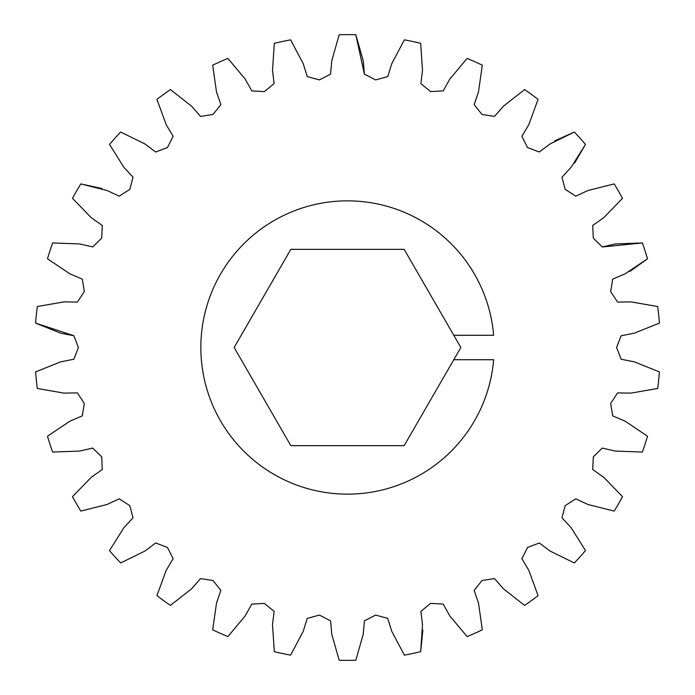 <?xml version="1.0" encoding="UTF-8"?>
<svg xmlns="http://www.w3.org/2000/svg" width="695" height="695" viewBox="0 0 695 695"><rect width="100%" height="100%" fill="white"/><g stroke="black" fill="none" stroke-linecap="round" stroke-linejoin="round"><path stroke-width="1.04" d="M453.792 335.277L493.641 335.277A146.654 146.654 0 0 0 341.384 200.977A146.654 146.654 0 0 0 200.846 347.5A146.654 146.654 0 0 0 341.384 494.023A146.654 146.654 0 0 0 493.641 359.723L453.792 359.723L460.846 347.5L404.169 249.34L290.831 249.34L234.154 347.5L290.831 445.66L404.169 445.66L453.792 359.723M659.407 371.912L634.335 361.843L621.122 359.237L616.561 347.5L621.122 335.763L634.335 333.157L659.407 323.088L634.335 333.157L621.122 335.763L616.561 347.5L621.122 359.237L634.335 361.843L659.407 371.912A312.863 312.863 0 0 1 657.67 388.47L631.051 393.109L617.586 392.91L610.679 403.439L612.703 415.871L625.092 421.161L647.514 436.225A312.863 312.863 0 0 1 642.371 452.063L615.37 451.064L602.244 448.075L593.295 456.936L592.696 469.516L603.703 477.265L622.511 496.664A312.863 312.863 0 0 1 614.189 511.086L587.987 504.501L575.764 498.836L565.174 505.647L561.968 517.827L571.125 527.696L585.485 550.588A312.863 312.863 0 0 1 574.348 562.959L550.093 551.066L539.311 542.995L527.54 547.452L521.867 558.693L528.773 570.256L538.06 595.624A312.863 312.863 0 0 1 524.595 605.414L503.336 588.735L494.475 578.596L482.026 580.516L474.146 590.333L478.499 603.078L482.313 629.826A312.863 312.863 0 0 1 467.101 636.594L449.778 615.866L443.21 604.103L430.648 603.39L420.892 611.357L422.499 624.727L420.666 651.684L422.838 630.139M420.666 651.684A312.863 312.863 0 0 1 404.386 655.15L391.745 631.269L387.767 618.402L375.621 615.084L364.432 620.852L363.224 634.266L355.823 660.25A312.863 312.863 0 0 1 339.177 660.25L331.776 634.266L330.568 620.852L319.379 615.084L307.233 618.402L303.255 631.269L290.614 655.15A312.863 312.863 0 0 1 274.334 651.684L272.501 624.727L274.108 611.357L264.352 603.39L251.79 604.103L245.222 615.866L227.899 636.594A312.863 312.863 0 0 1 212.687 629.826L216.501 603.078L220.854 590.333L212.974 580.516L200.525 578.596L191.664 588.735L170.405 605.414A312.863 312.863 0 0 1 156.94 595.624L166.227 570.256L173.133 558.693L167.46 547.452L155.689 542.995L144.908 551.066L120.652 562.959A312.863 312.863 0 0 1 109.515 550.588L123.875 527.696L133.032 517.827L129.826 505.647L119.236 498.836L107.013 504.501L80.811 511.086A312.863 312.863 0 0 1 72.489 496.664L91.297 477.265L102.304 469.516L101.705 456.936L92.756 448.075L79.63 451.064L52.629 452.063A312.863 312.863 0 0 1 47.486 436.225L69.908 421.161L82.297 415.871L84.321 403.439L77.414 392.91L63.949 393.109L37.33 388.47A312.863 312.863 0 0 1 35.593 371.912L60.665 361.843L73.879 359.237L78.439 347.5L73.879 335.763L60.665 333.157L35.593 323.088L73.592 335.624M72.489 198.336L91.297 217.735L102.304 225.484L101.705 238.064L92.756 246.925L79.63 243.936L52.629 242.937L79.63 243.936L92.756 246.925L101.705 238.064L102.304 225.484L91.297 217.735L72.489 198.336A312.863 312.863 0 0 1 80.811 183.914L107.013 190.5L119.236 196.164L129.826 189.353L133.032 177.173L123.875 167.304L109.515 144.412A312.863 312.863 0 0 1 120.652 132.041L144.908 143.935L155.689 152.005L167.46 147.549L173.133 136.307L166.227 124.744L156.94 99.376A312.863 312.863 0 0 1 170.405 89.586L191.664 106.266L200.525 116.404L212.974 114.484L220.854 104.667L216.501 91.922L212.687 65.174A312.863 312.863 0 0 1 227.899 58.406L245.222 79.134L251.79 90.897L264.352 91.61L274.108 83.643L272.501 70.273L274.334 43.316A312.863 312.863 0 0 1 290.614 39.85L303.255 63.732L307.233 76.598L319.379 79.916L330.568 74.148L331.776 60.734L339.177 34.75L331.776 60.734L330.568 74.148L319.379 79.916L307.233 76.598L303.255 63.732L290.614 39.85M101.974 188.51L80.811 183.914M364.319 73.852L355.823 34.75L363.224 60.734L364.432 74.148L375.621 79.916L387.767 76.598L391.745 63.732L404.386 39.85A312.863 312.863 0 0 1 420.666 43.316L422.499 70.273L420.892 83.643L430.648 91.61L443.21 90.897L449.778 79.134L467.101 58.406A312.863 312.863 0 0 1 482.313 65.174L478.499 91.922L474.146 104.667L482.026 114.484L494.475 116.404L503.336 106.266L524.595 89.586A312.863 312.863 0 0 1 538.06 99.376L528.773 124.744L521.867 136.307L527.54 147.549L539.311 152.005L550.093 143.935L574.348 132.041L554.601 140.937M574.583 163.117L585.485 144.412L571.125 167.304L561.968 177.173L565.174 189.353L575.764 196.164L587.987 190.5L614.189 183.914A312.863 312.863 0 0 1 622.511 198.336L603.703 217.735L592.696 225.484L593.295 238.064L602.244 246.925L615.37 243.936L642.371 242.937L602.556 246.942M629.939 271.424L647.514 258.775L625.092 273.839L612.703 279.129L610.679 291.561L617.586 302.09L631.051 301.891L657.67 306.53A312.863 312.863 0 0 1 659.407 323.088M35.593 323.088A312.863 312.863 0 0 1 37.33 306.53L63.949 301.891L77.414 302.09L84.321 291.561L82.297 279.129L69.908 273.839L47.486 258.775A312.863 312.863 0 0 1 52.629 242.937M642.371 242.937A312.863 312.863 0 0 1 647.514 258.775M574.348 132.041A312.863 312.863 0 0 1 585.485 144.412M339.177 34.75A312.863 312.863 0 0 1 355.823 34.75"/></g></svg>

